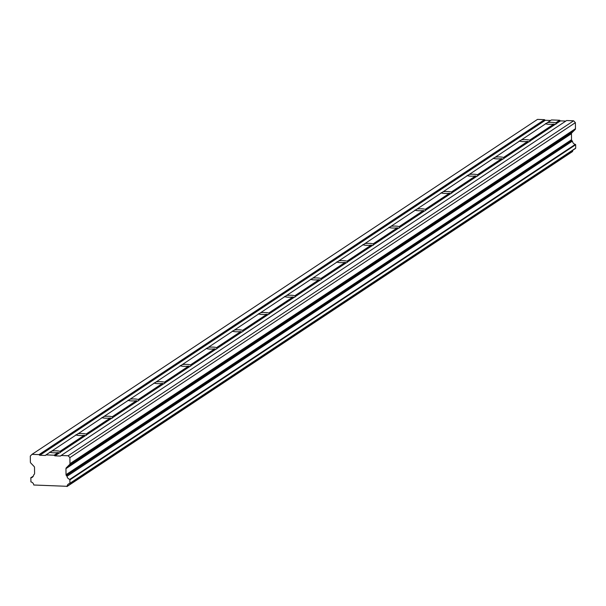 <?xml version="1.0" encoding="UTF-8"?>
<svg xmlns="http://www.w3.org/2000/svg" width="606" height="606" viewBox="0 0 606 606"><rect width="100%" height="100%" fill="white"/><g stroke="black" fill="none" stroke-linecap="round" stroke-linejoin="round"><path stroke-width="0.91" d="M70.167 479.694L575.662 144.736L575.359 144.372L69.864 479.331L69.917 483.444A3.462 3.272 -123.5 0 0 67.122 486.315L33.777 485.005A3.462 3.272 -123.5 0 0 30.914 481.914L30.861 477.801A3.454 3.272 -123.5 0 0 33.648 474.983L34.254 474.278A1.151 1.091 56.5 0 0 34.587 473.445L34.512 467.415A1.22 1.159 56.5 0 0 34.163 466.559L30.724 462.961A1.212 1.144 56.5 0 1 30.376 462.113L30.3 456.06L32.027 454.348L39.011 454.621L39.428 455.061L544.923 120.094A0.606 0.576 -123.5 0 0 545.332 120.283L550.642 120.496M61.138 455.485L566.633 120.526L573.617 120.799L575.389 122.654L575.465 128.699L69.97 463.666L69.895 457.613L68.13 455.765L61.138 455.485L60.736 455.894A0.606 0.576 56.5 0 1 60.327 456.053L54.987 455.841L59.358 452.947A5.446 0.992 -0.7 0 0 60.214 452.614A5.446 0.992 -0.7 0 0 60.418 452.341A5.446 0.992 -0.7 0 0 60.395 452.258L85.446 435.653L84.211 435.297A5.446 0.992 179.3 0 1 76.061 434.979L50.601 451.871A5.446 0.992 -0.7 0 0 49.737 452.205A5.446 0.992 -0.7 0 0 49.533 452.477A5.446 0.992 -0.7 0 0 49.548 452.546M77.818 433.835L76.689 434.585A5.446 0.992 -0.7 0 0 75.826 434.911A5.446 0.992 -0.7 0 0 75.621 435.184A5.446 0.992 -0.7 0 0 75.636 435.26M85.446 435.653A5.446 0.992 -0.7 0 0 86.31 435.328A5.446 0.992 -0.7 0 0 86.507 435.055A5.446 0.992 -0.7 0 0 86.484 434.964L111.534 418.367L110.3 418.011A5.446 0.992 179.3 0 1 102.149 417.685L77.333 434.267M59.358 452.947L58.123 452.584L54.154 455.212L54.57 455.651L58.706 452.909M54.154 455.212L46.003 454.894L49.972 452.265A5.446 0.992 -0.7 0 0 58.123 452.584M111.534 418.367A5.446 0.992 -0.7 0 0 112.398 418.034A5.446 0.992 -0.7 0 0 112.595 417.761A5.446 0.992 -0.7 0 0 112.58 417.678L137.623 401.081A5.446 0.992 -0.7 0 0 138.486 400.748A5.446 0.992 -0.7 0 0 138.691 400.475A5.446 0.992 -0.7 0 0 138.668 400.392L163.718 383.795A5.446 0.992 -0.7 0 0 164.574 383.462A5.446 0.992 -0.7 0 0 164.779 383.189A5.446 0.992 -0.7 0 0 164.756 383.098L189.807 366.501A5.446 0.992 -0.7 0 0 190.663 366.168A5.446 0.992 -0.7 0 0 190.867 365.903A5.446 0.992 -0.7 0 0 190.845 365.812L215.895 349.215A5.446 0.992 -0.7 0 0 216.759 348.882A5.446 0.992 -0.7 0 0 216.956 348.609A5.446 0.992 -0.7 0 0 216.933 348.526L241.983 331.929A5.446 0.992 -0.7 0 0 242.847 331.596A5.446 0.992 -0.7 0 0 243.051 331.323A5.446 0.992 -0.7 0 0 243.029 331.24L268.072 314.635A5.446 0.992 -0.7 0 0 268.935 314.309A5.446 0.992 -0.7 0 0 269.14 314.037A5.446 0.992 -0.7 0 0 269.117 313.946L294.168 297.349A5.446 0.992 -0.7 0 0 295.024 297.016A5.446 0.992 -0.7 0 0 295.228 296.743A5.446 0.992 -0.7 0 0 295.205 296.66L320.256 280.063A5.446 0.992 -0.7 0 0 321.119 279.73A5.446 0.992 -0.7 0 0 321.316 279.457A5.446 0.992 -0.7 0 0 321.294 279.374L346.344 262.777A5.446 0.992 -0.7 0 0 347.208 262.443A5.446 0.992 -0.7 0 0 347.405 262.171A5.446 0.992 -0.7 0 0 347.382 262.08L372.432 245.483A5.446 0.992 -0.7 0 0 373.296 245.157A5.446 0.992 -0.7 0 0 373.501 244.885A5.446 0.992 -0.7 0 0 373.478 244.794L398.521 228.197A5.446 0.992 -0.7 0 0 399.384 227.864A5.446 0.992 -0.7 0 0 399.589 227.591A5.446 0.992 -0.7 0 0 399.566 227.508L424.617 210.911A5.446 0.992 -0.7 0 0 425.473 210.577A5.446 0.992 -0.7 0 0 425.677 210.305A5.446 0.992 -0.7 0 0 425.654 210.221L450.705 193.617A5.446 0.992 -0.7 0 0 451.568 193.291A5.446 0.992 -0.7 0 0 451.765 193.019A5.446 0.992 -0.7 0 0 451.743 192.928L476.793 176.331A5.446 0.992 -0.7 0 0 477.657 175.998A5.446 0.992 -0.7 0 0 477.854 175.725A5.446 0.992 -0.7 0 0 477.831 175.642L502.882 159.045A5.446 0.992 -0.7 0 0 503.745 158.711A5.446 0.992 -0.7 0 0 503.95 158.439A5.446 0.992 -0.7 0 0 503.927 158.355L528.97 141.759A5.446 0.992 -0.7 0 0 529.833 141.425A5.446 0.992 -0.7 0 0 530.038 141.153A5.446 0.992 -0.7 0 0 530.015 141.069L555.066 124.465L553.831 124.109A5.446 0.992 179.3 0 1 545.68 123.791L520.213 140.683A5.446 0.992 -0.7 0 0 519.35 141.016A5.446 0.992 -0.7 0 0 519.153 141.281A5.446 0.992 -0.7 0 0 519.168 141.357M547.438 122.647L546.301 123.389A5.446 0.992 -0.7 0 0 545.445 123.722A5.446 0.992 -0.7 0 0 545.241 123.995A5.446 0.992 -0.7 0 0 545.256 124.063M555.066 124.465A5.446 0.992 -0.7 0 0 555.922 124.139A5.446 0.992 -0.7 0 0 556.126 123.866A5.446 0.992 -0.7 0 0 556.103 123.775L555.929 123.427L560.058 120.692A0.591 0.561 -123.5 0 0 560.474 120.882L565.784 121.086M528.97 141.759L527.743 141.395A5.446 0.992 179.3 0 1 519.584 141.077L494.125 157.969A5.446 0.992 -0.7 0 0 493.261 158.302A5.446 0.992 -0.7 0 0 493.064 158.575A5.446 0.992 -0.7 0 0 493.072 158.643M502.882 159.045L501.647 158.681A5.446 0.992 179.3 0 1 493.496 158.363L468.037 175.255A5.446 0.992 -0.7 0 0 467.173 175.589A5.446 0.992 -0.7 0 0 466.968 175.861A5.446 0.992 -0.7 0 0 466.984 175.929M476.793 176.331L475.558 175.975A5.446 0.992 179.3 0 1 467.408 175.649L441.948 192.549A5.446 0.992 -0.7 0 0 441.085 192.875A5.446 0.992 -0.7 0 0 440.88 193.147A5.446 0.992 -0.7 0 0 440.895 193.223M450.705 193.617L449.47 193.261A5.446 0.992 179.3 0 1 441.32 192.943L415.852 209.835A5.446 0.992 -0.7 0 0 414.996 210.168A5.446 0.992 -0.7 0 0 414.792 210.441A5.446 0.992 -0.7 0 0 414.807 210.509M424.617 210.911L423.382 210.547A5.446 0.992 179.3 0 1 415.231 210.229L389.764 227.121A5.446 0.992 -0.7 0 0 388.9 227.455A5.446 0.992 -0.7 0 0 388.704 227.727A5.446 0.992 -0.7 0 0 388.719 227.795M398.521 228.197L397.294 227.833A5.446 0.992 179.3 0 1 389.135 227.515L363.676 244.407A5.446 0.992 -0.7 0 0 362.812 244.741A5.446 0.992 -0.7 0 0 362.615 245.013A5.446 0.992 -0.7 0 0 362.623 245.082M372.432 245.483L371.198 245.127A5.446 0.992 179.3 0 1 363.047 244.801L337.587 261.701A5.446 0.992 -0.7 0 0 336.724 262.034A5.446 0.992 -0.7 0 0 336.519 262.3A5.446 0.992 -0.7 0 0 336.535 262.375M346.344 262.777L345.109 262.413A5.446 0.992 179.3 0 1 336.959 262.095L311.499 278.987A5.446 0.992 -0.7 0 0 310.636 279.321A5.446 0.992 -0.7 0 0 310.431 279.593A5.446 0.992 -0.7 0 0 310.446 279.661M320.256 280.063L319.021 279.699A5.446 0.992 179.3 0 1 310.87 279.381L285.403 296.273A5.446 0.992 -0.7 0 0 284.547 296.607A5.446 0.992 -0.7 0 0 284.343 296.879A5.446 0.992 -0.7 0 0 284.358 296.948M294.168 297.349L292.933 296.993A5.446 0.992 179.3 0 1 284.782 296.667L259.315 313.567A5.446 0.992 -0.7 0 0 258.451 313.893A5.446 0.992 -0.7 0 0 258.254 314.166A5.446 0.992 -0.7 0 0 258.27 314.241M268.072 314.635L266.845 314.279A5.446 0.992 179.3 0 1 258.686 313.961L233.227 330.853A5.446 0.992 -0.7 0 0 232.363 331.187A5.446 0.992 -0.7 0 0 232.166 331.459A5.446 0.992 -0.7 0 0 232.174 331.527M241.983 331.929L240.749 331.565A5.446 0.992 179.3 0 1 232.598 331.247L207.138 348.139A5.446 0.992 -0.7 0 0 206.275 348.473A5.446 0.992 -0.7 0 0 206.07 348.745A5.446 0.992 -0.7 0 0 206.085 348.814M215.895 349.215L214.66 348.851A5.446 0.992 179.3 0 1 206.51 348.533L181.05 365.426A5.446 0.992 -0.7 0 0 180.187 365.759A5.446 0.992 -0.7 0 0 179.982 366.032A5.446 0.992 -0.7 0 0 179.997 366.1M189.807 366.501L188.572 366.145A5.446 0.992 179.3 0 1 180.421 365.819L154.954 382.719A5.446 0.992 -0.7 0 0 154.098 383.053A5.446 0.992 -0.7 0 0 153.894 383.318A5.446 0.992 -0.7 0 0 153.909 383.393M163.718 383.795L162.484 383.431A5.446 0.992 179.3 0 1 154.333 383.113L128.866 400.005A5.446 0.992 -0.7 0 0 128.002 400.339A5.446 0.992 -0.7 0 0 127.805 400.611A5.446 0.992 -0.7 0 0 127.821 400.68M137.623 401.081L136.395 400.717A5.446 0.992 179.3 0 1 128.237 400.399L102.778 417.292A5.446 0.992 -0.7 0 0 101.914 417.625A5.446 0.992 -0.7 0 0 101.717 417.898A5.446 0.992 -0.7 0 0 101.725 417.966M69.97 463.666A1.212 1.144 56.5 0 1 69.645 464.491L575.132 129.532L571.784 132.865A1.22 1.159 -123.5 0 0 571.45 133.691L571.526 139.721A1.151 1.091 -123.5 0 0 571.875 140.577L572.397 141.122L67.008 476.293A3.454 3.272 -123.5 0 0 69.864 479.331M66.91 476.081L66.387 475.536A1.151 1.091 56.5 0 1 66.031 474.68L65.956 468.65A1.22 1.159 56.5 0 1 66.289 467.824L69.645 464.491M54.987 455.841A0.591 0.561 56.5 0 1 54.57 455.651M46.003 454.894L45.594 455.295A0.591 0.561 56.5 0 1 45.185 455.454L39.844 455.25A0.606 0.576 56.5 0 1 39.428 455.061M32.027 454.348L537.514 119.39L544.506 119.662L544.923 120.094M559.641 120.253L555.672 122.882A5.446 0.992 -0.7 0 0 547.521 122.564L551.49 119.935L559.641 120.253L560.058 120.692M575.132 129.532A1.212 1.144 -123.5 0 0 575.465 128.699M67.008 476.293L572.397 141.122M572.496 141.334A3.454 3.272 -123.5 0 0 575.359 144.372M575.662 144.736L575.7 148.137L70.213 483.103M70.167 483.277L575.7 148.137M572.981 150.129A3.462 3.272 -123.5 0 0 572.617 151.349L67.107 486.398M571.526 139.721L66.031 474.68M69.895 457.613L575.389 122.654M68.13 455.765L573.617 120.799M544.506 119.662L39.011 454.621M30.861 477.801L33.254 476.218M571.875 140.577L66.387 475.536M77.909 433.752A5.446 0.992 179.3 0 1 86.06 434.07L86.484 434.964M60.395 452.258L60.221 451.909L84.795 435.623M51.73 451.122L51.245 451.553M51.813 451.038A5.446 0.992 179.3 0 1 59.971 451.364L60.221 451.909M546.953 123.079L547.521 122.564M555.672 122.882L555.929 123.427M530.015 141.069L529.833 140.721L554.414 124.435M521.342 139.933L520.865 140.365M521.433 139.85A5.446 0.992 179.3 0 1 529.583 140.175L529.833 140.721M503.927 158.355L503.745 158.007L528.318 141.721M495.253 157.219L494.769 157.651M495.344 157.143A5.446 0.992 179.3 0 1 503.495 157.462L503.745 158.007M477.831 175.642L477.657 175.293L502.23 159.014M469.165 174.505L468.68 174.945M469.256 174.43A5.446 0.992 179.3 0 1 477.407 174.748L477.657 175.293M451.743 192.928L451.568 192.579L476.142 176.301M443.077 191.799L442.592 192.231M443.16 191.716A5.446 0.992 179.3 0 1 451.318 192.034L451.568 192.579M425.654 210.221L425.48 209.873L450.053 193.587M416.989 209.085L416.504 209.517M417.072 209.009A5.446 0.992 179.3 0 1 425.223 209.328L425.48 209.873M399.566 227.508L399.384 227.159L423.965 210.873M390.893 226.371L390.415 226.811M390.984 226.296A5.446 0.992 179.3 0 1 399.134 226.614L399.384 227.159M373.478 244.794L373.296 244.445L397.869 228.167M364.804 243.665L364.32 244.097M364.895 243.582A5.446 0.992 179.3 0 1 373.046 243.9L373.296 244.445M347.382 262.08L347.208 261.739L371.781 245.453M338.716 260.951L338.231 261.383M338.807 260.868A5.446 0.992 179.3 0 1 346.958 261.194L347.208 261.739M321.294 279.374L321.119 279.025L345.693 262.739M312.628 278.237L312.143 278.669M312.711 278.162A5.446 0.992 179.3 0 1 320.869 278.48L321.119 279.025M295.205 296.66L295.031 296.311L319.604 280.025M286.54 295.523L286.055 295.963M286.623 295.448A5.446 0.992 179.3 0 1 294.774 295.766L295.031 296.311M269.117 313.946L268.935 313.597L293.516 297.319M260.444 312.817L259.966 313.249M260.535 312.734A5.446 0.992 179.3 0 1 268.685 313.052L268.935 313.597M243.029 331.24L242.847 330.891L267.42 314.605M234.355 330.103L233.871 330.535M234.446 330.028A5.446 0.992 179.3 0 1 242.597 330.346L242.847 330.891M216.933 348.526L216.759 348.177L241.332 331.891M208.267 347.389L207.782 347.829M208.358 347.314A5.446 0.992 179.3 0 1 216.509 347.632L216.759 348.177M190.845 365.812L190.67 365.463L215.244 349.185M182.179 364.683L181.694 365.115M182.262 364.6A5.446 0.992 179.3 0 1 190.42 364.918L190.67 365.463M164.756 383.098L164.582 382.757L189.155 366.471M156.09 381.969L155.606 382.401M156.174 381.886A5.446 0.992 179.3 0 1 164.324 382.212L164.582 382.757M138.668 400.392L138.486 400.043L163.067 383.757M129.995 399.256L129.517 399.687M130.085 399.18A5.446 0.992 179.3 0 1 138.236 399.498L138.486 400.043M112.58 417.678L112.398 417.329L136.971 401.043M103.906 416.542L103.421 416.981M103.997 416.466A5.446 0.992 179.3 0 1 112.148 416.784L112.398 417.329M110.3 418.011L86.06 434.07M84.211 435.297L59.971 451.364M553.831 124.109L529.583 140.175M527.743 141.395L503.495 157.462M501.647 158.681L477.407 174.748M475.558 175.975L451.318 192.034M449.47 193.261L425.223 209.328M423.382 210.547L399.134 226.614M397.294 227.833L373.046 243.9M371.198 245.127L346.958 261.194M345.109 262.413L320.869 278.48M319.021 279.699L294.774 295.766M292.933 296.993L268.685 313.052M266.845 314.279L242.597 330.346M240.749 331.565L216.509 347.632M214.66 348.851L190.42 364.918M188.572 366.145L164.324 382.212M162.484 383.431L138.236 399.498M136.395 400.717L112.148 416.784M572.617 151.349L67.122 486.315M65.956 468.65L571.45 133.691M571.784 132.865L66.289 467.824M61.077 455.553L60.327 456.053M556.103 123.775L560.474 120.882M39.844 455.25L545.332 120.283M45.935 454.962L45.185 455.454M86.31 434.616L110.883 418.337M66.978 486.557L572.465 151.598M30.701 477.854L33.307 476.119M70.061 483.391L575.548 148.432"/></g></svg>
